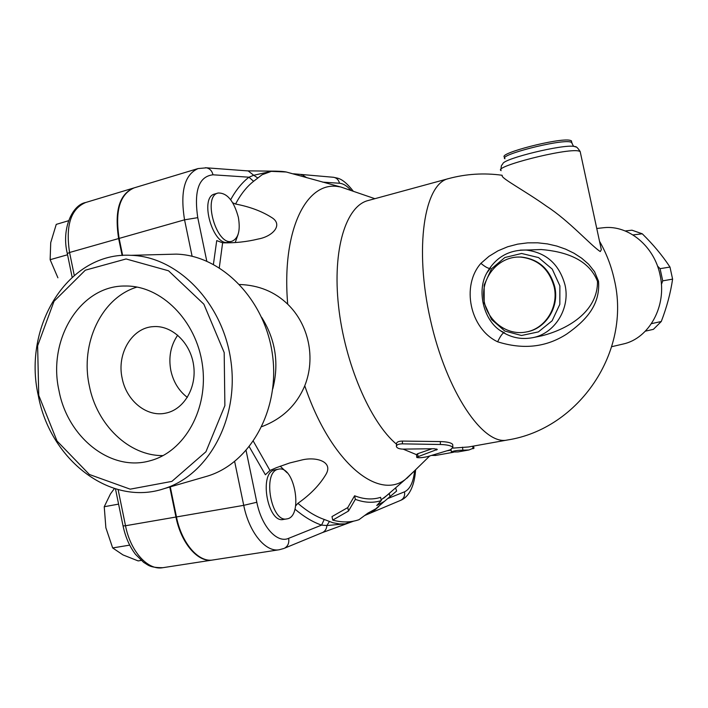 <?xml version="1.0" encoding="UTF-8"?>
<svg xmlns="http://www.w3.org/2000/svg" width="708" height="708" viewBox="0 0 708 708"><rect width="100%" height="100%" fill="white"/><g stroke="black" fill="none" stroke-linecap="round" stroke-linejoin="round"><path stroke-width="1.06" d="M38.736 395.329L57.012 440.995L89.376 474.484L130.201 489.166L171.867 481.396L205.939 451.748L224.879 405.613L224.188 352.575L203.86 304.174L168.539 270.792L126.077 258.96L85.314 270.19L54.012 301.307L37.63 345.805L38.736 395.329M38.294 395.586C22.32 325.937 68.596 251.561 131.06 255.322C177.664 256.553 222.87 302.794 230.861 360.673C239.26 418.499 208.639 474.997 164.176 488.635C110.43 506.91 49.994 459.713 38.294 395.586M58.994 390.657C67.649 437.579 110.988 472.201 150.149 460.74C184.682 451.801 208.807 408.728 202.364 364.593C196.284 320.405 161.07 285.386 125.334 286.023C80.305 285.227 47.339 339.557 58.994 390.657M203.762 477.174L207.745 476.024C250.738 462.837 280.35 409.029 272.385 354.133C264.81 299.183 221.339 255.296 176.274 254.128L131.095 255.322M122.157 378.258C126.378 400.746 146.786 417.401 165.672 413.145C183.903 409.631 196.904 387.71 193.611 365.257C190.549 342.769 171.947 325.14 153.415 326.627C132.024 327.556 116.546 353.628 122.157 378.258M177.708 335.158C170.672 345.451 168.38 357.257 170.849 370.567C173.354 381.922 178.858 390.869 187.346 397.4M137.033 287.067C101.456 297.625 80.004 343.548 89.323 385.798C96.81 424.835 129.051 456.129 163.114 455.589M272.757 388.913C279.226 363.647 275.607 339.92 261.898 317.724L261.668 317.37M417.977 456.695L416.8 457.51C419.083 457.979 422.667 457.687 427.535 456.625L450.35 449.784L452.89 447.465C451.456 445.704 447.288 444.712 440.385 444.491L402.321 443.854C398.409 443.907 396.427 444.81 396.383 446.562C397.055 448.129 399.206 448.978 402.825 449.12L434.172 448.722L437.305 449.394L417.977 456.695L417.685 453.713L431.96 448.792M416.773 457.315L416.472 454.536L417.685 453.713M396.409 445.916L396.524 443.783C396.586 442.04 398.577 441.137 402.498 441.075L440.349 441.571C447.173 441.757 451.279 442.721 452.686 444.447L452.731 445.12M453.439 452.262L435.535 455.456L432.066 455.43M473.944 447.96L468.97 449.969L462.908 450.208C457.226 450.235 453.385 450.846 451.377 452.031L458.058 451.916L468.97 449.969M452.952 448.111L468.537 446.969L507.353 440.013C483.307 445.801 446.544 392.037 430.446 319.919C414.091 247.862 424.304 183.611 448.518 178.62C466.103 173.885 483.98 172.77 502.14 175.265M396.507 444.199C370.187 422.313 344.663 363.036 338.548 306.121C332.291 249.136 346.044 205.869 368.195 200.514L448.235 178.699M416.49 454.66L403.126 449.12M395.613 487.865L396.613 491.042L384.356 501.397L376.753 505.521L381.285 500.565C373.284 503.184 364.647 502.786 355.345 499.352L348.486 511.043L332.725 520.097C342.114 522.672 350.867 522.531 359 519.681L367.859 513.15L375.815 508.804L381.231 504.105M378.815 506.539L374.78 510.052L374.682 509.565M332.725 520.097L331.99 516.583L347.761 507.583L354.602 495.777C363.921 499.388 372.585 499.91 380.603 497.326L381.285 500.565M348.486 511.043L347.761 507.583M390.028 496.786L389.347 493.573L381.125 499.83M355.345 499.352L354.602 495.777M645.377 331.158L653.404 329.344L661.272 321.503C666.786 307.166 670.565 293.041 672.6 279.129L669.98 267.066C662.44 255.597 653.21 244.508 642.271 233.799L631.952 230.189L625.191 230.967M657.502 266.058L660.086 268.659L662.732 280.855L661.396 284.474M651.466 323.653L661.272 321.503M662.732 280.855L672.6 279.129M660.086 268.659L669.98 267.066M632.97 234.923L642.271 233.799M277.855 469.333L278.589 469.156C294.785 465.041 303.511 517.052 286.864 518.893C271.279 522.973 262.181 472.617 277.855 469.333M286.864 518.893L283.404 519.46C267.766 523.548 258.685 473.263 274.412 469.97L278.589 469.156M238.357 217.303C240.561 230.401 238.463 238.366 232.065 241.216C216.737 246.756 202.063 196.143 218.161 193.01C227.144 192.797 233.87 200.895 238.357 217.303M232.065 241.216L228.693 242.127C213.329 247.685 198.656 197.134 214.807 193.983L218.161 193.01M114.413 488.529L110.492 493.865L104.235 506.724L105.873 527.77L112.66 547.939L122.98 554.913L138.148 560.913L141.211 560.426M129.679 545.133L112.66 547.939M118.59 504.123L104.235 506.724M68.526 220.737L56.251 224.383L50.719 242.64L50.144 259.694L57.906 277.801M67.552 254.765L50.144 259.694M238.109 234.375L235.224 242.517M170.283 486.874L176.469 516.946C181.629 543.363 198.718 562.842 213.064 559.948L279.262 549.744C265.668 552.541 249.074 532.425 243.729 505.344L256.818 502.255L246.101 450.598M197.842 168.637L134.201 187.85C119.864 194.036 114.846 210.895 119.139 238.41L122.652 255.446M122.13 255.482L118.643 238.552C114.351 211.037 119.369 194.187 133.715 188.001L133.821 187.965M212.719 560.001L212.559 560.028C198.205 562.922 181.106 543.443 175.956 517.035L169.778 487.015M600.012 243.57L601.331 249.676L600.269 251.561C591.056 245.632 569.002 220.684 546.638 206.285C525.584 191.204 500.609 177.982 502.229 175.699M571.621 141.768L571.409 140.812L570.02 140.308C559.258 137.502 497.087 153.601 504.609 157.141L504.751 157.822M503.68 332.84C502.034 333.822 500.025 336.813 497.635 341.796C523.274 349.876 546.346 347.265 566.851 333.964C584.799 321.29 600.534 305.661 598.508 281.2L594.561 271.686L588.622 264.226L581.71 258.225L574.02 253.234L565.674 249.172L556.807 246.057L547.434 243.906L537.682 242.809L527.726 242.853L517.663 244.136L507.671 246.765L498.043 250.791L488.989 256.323L480.909 263.349C484.679 266.491 487.538 268.182 489.485 268.412M529.566 249.951L541.222 249.526C564.736 251.482 588.773 259.004 597.49 281.341C597.968 309.644 571.108 328.3 541.841 335.813L532.407 337.734C554.647 333.866 570.577 308.493 565.002 284.926C559.258 264.288 546.372 252.667 526.345 250.066C508.751 249.747 495.565 257.385 486.777 272.987C476.696 290.581 483.387 319.556 500.229 330.583C510.025 337.451 520.752 339.84 532.407 337.734M480.909 263.349C460.979 285.837 469.988 328.777 497.635 341.796M504.839 333.309L500.229 330.583L504.565 332.866M554.152 286.882C558.975 307.245 544.983 329.131 525.69 332.079C505.379 335.884 484.989 318.706 483.679 297.183C481.953 275.678 499.786 255.924 520.495 257.075C537.912 259.031 549.125 268.96 554.152 286.882M232.773 202.815L235.552 204.028C240.764 194.231 246.782 186.655 253.606 181.283L262.155 174.708L271.297 171.363L286.262 172L296.024 174.717M257.668 177.894L253.712 175.274L271.297 171.363L269.872 171.106C277.97 171.088 283.439 171.389 286.262 172L341.265 187.151L350.867 190.452M235.552 204.028C249.694 206.727 261.659 211.179 271.447 217.374C283.669 224.524 272.907 236.437 258.252 239.012C246.8 241.817 234.923 243.083 222.622 242.817L216.728 240.587L213.418 264.314M239.693 284.492C258.792 285.191 274.793 291.758 287.705 304.192C281.315 229.065 307.139 179.797 339.486 186.823M297.192 175.044L296.174 174.761M301.263 174.894L302.387 174.964L306.829 177.726M253.606 181.283L248.959 177.204C242.083 182.531 235.976 190.036 230.658 199.709M205.382 167.734L248.189 170.929L253.712 175.274L248.959 177.204L213.011 174.796C198.895 176.381 193.815 190.664 197.762 217.657L206.78 261.128M269.376 171.115L247.074 170.849M287.705 304.192C308.83 324.662 315.856 358.124 304.759 385.772C296.564 405.224 282.28 418.844 261.898 426.623M374.753 509.902L371.47 512.371M249.296 446.801L265.385 474.767L269.96 470.475L276.35 467.705L289.661 462.979L300.838 460.244C315.087 456.271 333.592 461.182 326.052 474.218C319.759 484.865 310.378 494.573 297.909 503.326L295.67 505.857M414.215 471.112L405.339 479.422C377.93 500.804 330.441 462.129 304.759 385.772M351.841 521.469L345.053 523.876L339.513 523.955L332.769 522.725L324.22 519.451C315.582 516.415 306.812 511.043 297.909 503.326M329.45 521.504L326.866 525.54L345.053 523.876L342.946 525.132M294.953 509.14C303.971 516.787 312.848 522.115 321.582 525.115L324.22 519.451M288.634 538.337L321.582 525.115L326.866 525.54C326.627 528.805 325.229 531.124 322.653 532.487L284.501 548.213C287.952 546.222 289.324 542.93 288.634 538.337C277.12 543.647 261.579 526.575 256.818 502.255M321.945 532.779L353.628 521.15M280.191 466.191L287.183 472.847M601.641 227.941L604.128 227.666C628.554 225.1 654.236 246.154 660.015 274.784C667.308 305.785 649.156 338.566 622.987 344.061L622.438 344.185M440.349 441.571L440.385 444.491M402.498 441.075L402.321 443.854M436.632 448.978L436.694 450.031M435.332 454.518L435.535 455.456M472.617 446.235L473.165 448.748M462.492 447.191L462.908 450.208M72.145 277.217L67.313 253.606L69.57 252.491C65.455 225.48 70.835 208.807 85.721 202.488C72.34 204.807 61.233 228.755 67.287 253.455M115.466 488.847L123.05 525.92L125.511 525.743L118.112 489.6M74.26 275.385L69.57 252.491L118.643 238.552M212.559 560.028L162.849 567.692C147.963 570.648 130.529 551.647 125.511 525.743L175.956 517.035M580.392 152.556L580.162 151.503L578.578 150.972C566.081 147.972 492.228 166.867 501.149 170.637M571.967 143.397L571.763 142.45L570.374 141.954C559.621 139.184 497.441 155.264 504.954 158.751M576.002 146.999L573.931 146.379C562.426 144.228 503.866 158.548 502.866 163.672C501.583 166.168 501.476 163.459 500.919 169.601M559.886 285.864L559.824 304.343L552.116 320.795L538.399 331.893L521.486 335.495L504.777 331.017L491.502 319.441L484.175 303.059L484.166 285.023L491.502 268.792L504.831 257.517L521.61 253.473L538.567 257.588L552.275 269.146L559.886 285.864M520.247 250.119L529.664 249.942M517.566 257.057L521.123 257.039C538.523 258.995 549.727 268.916 554.745 286.811C559.55 307.13 545.62 328.972 526.38 331.946M219.294 267.712L222.622 242.817M322.609 182.124L339.521 183.248C338.663 179.929 336.734 177.947 333.734 177.301L332.716 177.23M339.521 183.248C343.309 183.576 347.194 186.009 351.177 190.558M119.139 238.41L184.558 219.825C180.018 191.647 184.531 174.566 198.098 168.566L206.462 167.823C209.842 168.566 212.028 170.893 213.011 174.796M414.605 470.74C413.384 482.183 410.012 489.219 404.498 491.839L388.32 498.335M400.144 500.565L400.79 500.29C403.852 498.547 405.091 495.733 404.498 491.839M269.96 470.475L253.384 441.305M283.82 548.496L279.262 549.744M234.649 461.519L243.729 505.344L176.469 516.946M192.107 256.269L184.558 219.825L197.762 217.657M207.718 476.033L164.15 488.644M452.686 444.447L452.89 447.465M473.51 446.075L474.006 448.235M451.058 449.527L451.359 451.881M451.129 450.084L447.589 450.722M384.356 501.397L375.815 508.804M162.849 567.692C149.167 567.701 148.308 564.949 143.662 562.4L135.485 554.32C129.573 546.549 125.44 537.106 123.068 526M133.44 188.08L85.721 202.488M571.409 140.812L571.763 142.45C572.728 145.078 573.445 146.344 573.914 146.264L575.029 146.653C576.055 146.229 577.763 147.848 580.162 151.503L601.331 249.676M490.6 267.934L486.777 272.987M507.353 440.013C578.967 429.013 631.731 351.549 614.243 279.386C611.269 265.907 606.358 253.19 599.508 241.224M520.495 257.075L517.495 257.066M293.475 173.787L333.734 177.301C337.15 178.478 342.008 176.805 353.354 191.302M415.623 469.749C413.968 492.228 405.259 498.441 400.79 500.29L364.682 515.504M405.339 479.422L383.718 498.184M611.73 346.69L622.987 344.061M596.764 228.48L604.128 227.666M374.868 198.691L341.265 187.151M429.588 456.094L406.808 478.36"/></g></svg>
